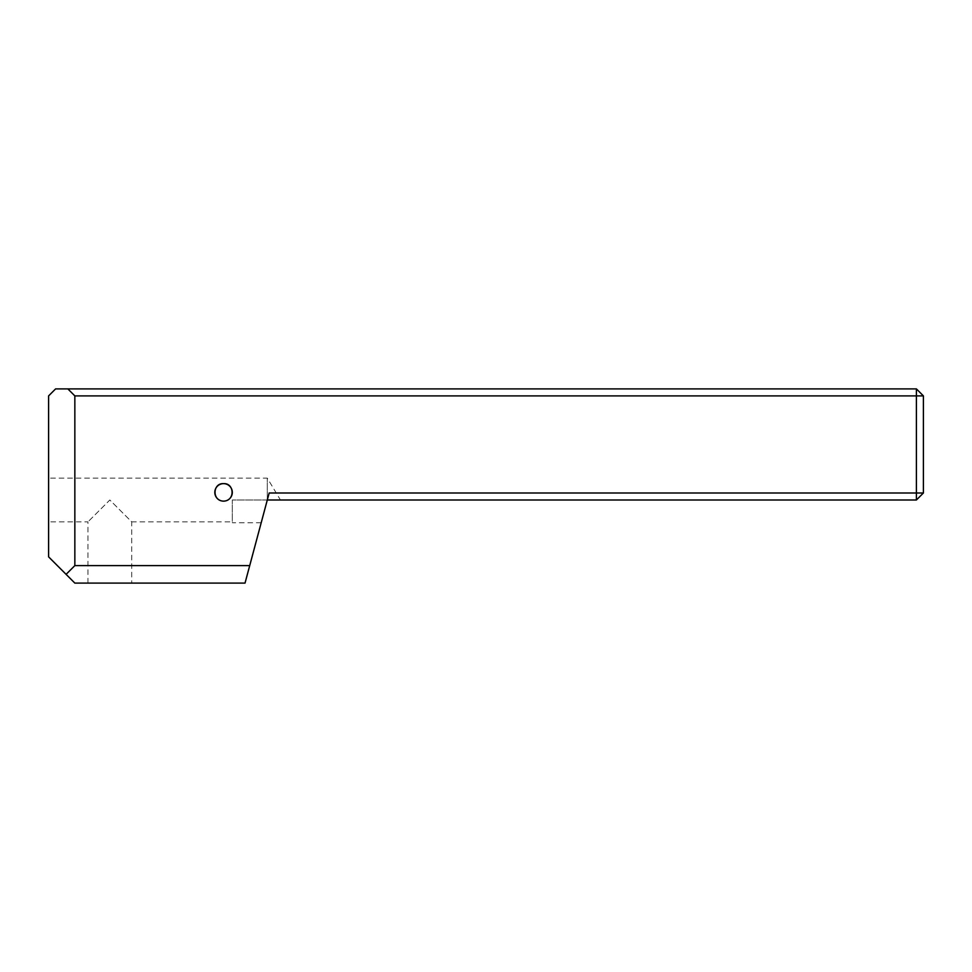 <?xml version="1.0" encoding="UTF-8"?>
<svg xmlns="http://www.w3.org/2000/svg" width="972" height="972" viewBox="0 0 972 972"><rect width="100%" height="100%" fill="white"/><g stroke="black" fill="none" stroke-linecap="round" stroke-linejoin="round"><path stroke-width="0.73" stroke-dasharray="4.86 3.65" d="M131.706 583.103L87.966 583.103L131.706 583.103L131.706 521.867L109.836 499.997L87.966 521.867L109.836 499.997L131.706 521.867L232.308 521.867L232.308 499.997L267.3 499.997L267.3 478.127L267.3 499.997L261.201 522.742L269.171 492.998L245.029 583.103L74.844 583.103L48.6 556.859L48.6 395.896L55.598 388.897L67.846 388.897L74.844 395.896L74.844 565.607L249.719 565.607M223.56 483.643A8.748 8.748 0 0 0 214.812 492.391A8.748 8.748 0 0 0 223.56 501.139A8.748 8.748 0 0 0 232.308 492.391A8.748 8.748 0 0 0 223.56 483.643M280.446 499.997L267.3 499.997L280.446 499.997L267.3 478.127L48.6 478.127L48.6 521.867L48.6 478.127M87.966 583.103L87.966 521.867L48.6 521.867M74.844 395.896L916.402 395.896L916.402 492.998L269.171 492.998L267.3 499.997L232.308 499.997L232.308 521.867M267.3 499.997L232.308 499.997L232.308 522.742L232.308 499.997L916.402 499.997L916.402 492.998L923.4 492.998L923.4 395.896L916.402 395.896L916.402 388.897L67.846 388.897M74.844 565.607L66.096 574.355M916.402 499.997L923.4 492.998M923.4 395.896L916.402 388.897M261.201 522.742L232.308 522.742"/><path stroke-width="1.46" d="M223.56 501.139C211.677 500.847 212.71 482.89 223.56 483.643A8.748 8.748 0 0 0 214.812 492.391A8.748 8.748 0 0 0 223.56 501.139C235.443 500.847 234.41 482.89 223.56 483.643C212.734 482.902 211.641 500.811 223.56 501.139A8.748 8.748 0 0 0 232.308 492.391A8.748 8.748 0 0 0 223.56 483.643C234.386 482.902 235.479 500.811 223.56 501.139M74.844 565.607L74.844 395.896L916.402 395.896L916.402 492.998L269.171 492.998L245.029 583.103L74.844 583.103L66.096 574.355L74.844 565.607L249.719 565.607M74.844 395.896L67.846 388.897L55.598 388.897L48.6 395.896L48.6 556.859L66.096 574.355M67.846 388.897L916.402 388.897L916.402 395.896L923.4 395.896L923.4 492.998L916.402 492.998L916.402 499.997L267.3 499.997M916.402 499.997L923.4 492.998M923.4 395.896L916.402 388.897"/></g></svg>
